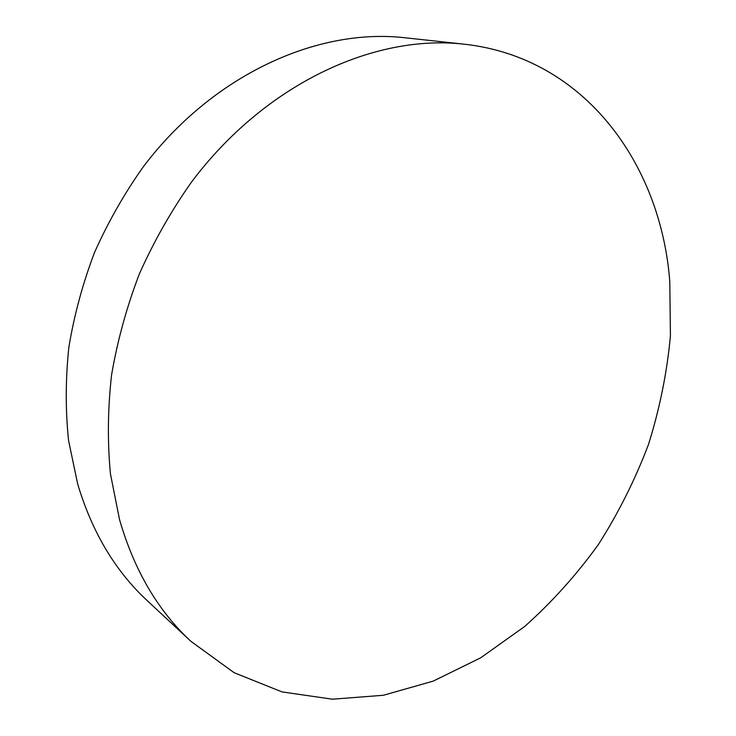<?xml version="1.0" encoding="UTF-8"?>
<svg xmlns="http://www.w3.org/2000/svg" width="736" height="736" viewBox="0 0 736 736"><rect width="100%" height="100%" fill="white"/><g stroke="black" fill="none" stroke-linecap="round" stroke-linejoin="round"><path stroke-width="1.1" d="M190.928 641.341L147.2 600.613C115.248 570.98 92.083 532.119 77.685 484.049L68.586 440.662C65.384 410.265 65.486 379.077 68.88 347.098C74.198 315.017 82.754 283.452 94.567 252.393C108.128 222.005 124.421 193.402 143.456 166.594C213.109 74.492 317.474 27.821 404.653 37.729L464.057 44.169C584.954 57.445 660.854 164.349 669.788 281.428L670.432 335.92C667 372.646 659.677 408.866 648.444 444.572C635.15 479.633 618.47 512.946 598.405 544.511C576.582 574.761 552.018 602.076 524.713 626.446L480.755 657.772L433.246 681.104L383.327 695.281L332.368 699.2L282.008 691.904L234.149 672.713L190.928 641.341C157.992 610.825 134.21 570.29 119.572 519.726L110.455 473.975C107.373 441.839 107.75 408.784 111.587 374.817C117.438 340.704 126.693 307.087 139.343 273.958C153.824 241.528 171.148 210.974 191.323 182.316C265.08 83.794 374.293 33.902 464.057 44.169"/></g></svg>
